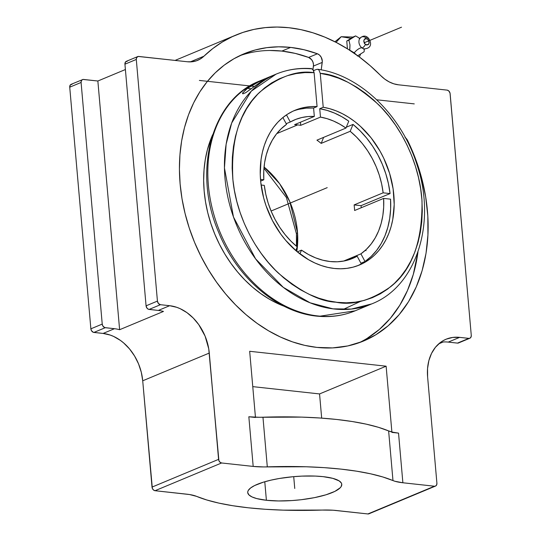 <?xml version="1.0" encoding="UTF-8"?>
<svg xmlns="http://www.w3.org/2000/svg" width="541" height="541" viewBox="0 0 541 541"><rect width="100%" height="100%" fill="white"/><g stroke="black" fill="none" stroke-linecap="round" stroke-linejoin="round"><path stroke-width="0.81" d="M360.901 301.209L343.075 309.499M319.041 316.323A5.491 3.327 -85.4 0 0 320.103 316.16L355.146 310.811A124.437 94.479 67.4 0 1 320.103 316.16A5.491 3.327 94.6 0 1 319.041 316.323M263.947 168.258L286.399 197.512L296.427 233.78A5.491 1.44 -4.1 0 1 297.53 232.806L296.82 251.43A75.111 57.028 67.4 0 0 297.53 232.806A5.491 1.44 175.9 0 0 296.427 233.786L296.434 246.216M365.98 250.713L365.98 249.719M351.062 38.337L341.195 36.714L336.062 42.347L341.195 36.714L334.92 41.765M356.688 55.175L354.22 52.815L349.669 50.232L349.98 44.91L348.904 40.149L346.754 41.048L355.633 35.916L353.483 36.815L355.633 35.916L360.069 38.553L355.633 35.916L348.904 40.149L349.98 44.91L349.784 50.185L354.22 52.815A10.299 4.064 127.3 0 1 361.909 47.845A3.09 1.217 -52.7 0 0 365.371 44.511C369.347 45.167 370.091 43.354 367.596 39.074L365.5 38.519L364.593 38.986L363.741 41.069L364.492 43.571L366.413 45.038L368.374 44.599L369.226 42.523L368.475 40.014L367.596 39.074A3.09 1.217 -52.7 0 0 367.616 37.39A3.09 1.217 127.3 0 1 367.596 39.074C363.62 38.418 362.876 40.23 365.371 44.511A3.09 1.217 127.3 0 1 361.909 47.845A6.316 4.795 -112.6 0 0 364.817 48.954A6.316 4.795 -112.6 0 1 361.909 47.845A10.299 4.064 -52.7 0 0 354.22 52.815L356.282 54.715M357.385 55.98L364.113 51.747L364.336 49.089L364.113 51.747L357.385 55.98M359.691 38.641A6.316 4.795 -112.6 0 0 361.909 47.845A6.316 4.795 -112.6 0 1 359.691 38.641A6.316 4.795 -112.6 0 1 366.007 37.843A3.09 1.217 -52.7 0 1 367.616 37.39C365.121 35.375 362.511 35.733 359.799 38.472M330.057 261.526A75.111 57.028 -112.6 0 1 301.493 250.131L297.334 251.863L301.493 250.131L308.404 254.466L315.538 257.841L322.794 260.201L330.057 261.526L337.239 261.783L344.211 260.972L350.893 259.105L357.168 256.211L361.26 263.852L357.168 256.211L347.829 260.099L357.168 256.211A75.111 57.028 -112.6 0 1 352.61 258.429A75.111 57.028 -112.6 0 1 330.057 261.526M299.288 109.241L306.334 108.146L313.591 108.038L314.321 116.437L307.964 116.558L301.79 117.539L295.873 119.351L290.28 121.989L286.473 114.875L290.28 121.989L286.182 123.693L290.28 121.989A75.111 57.028 -112.6 0 1 294.838 119.771A75.111 57.028 -112.6 0 1 314.321 116.437L294.588 124.66A75.111 57.028 -112.6 0 1 297.651 124.897L276.762 133.607L297.651 124.897A75.111 57.028 -112.6 0 1 300.735 125.329L320.468 117.106L319.738 108.707L327.149 110.418L334.521 113.089L341.763 116.687L348.783 121.177L345.956 128.068L348.783 121.177A83.808 63.628 67.4 0 0 319.738 108.707L323.22 107.26A83.808 63.628 -112.6 0 1 391.583 180.741A83.808 63.628 -112.6 0 1 359.44 265.009A83.808 63.628 -112.6 0 1 268.471 212.119A83.808 63.628 -112.6 0 1 294.973 110.29A83.808 63.628 -112.6 0 1 317.073 106.591L314.105 72.677C297.212 70.012 279.102 76.497 259.781 92.132C239.487 110.77 230.547 140.22 232.961 180.478C236.816 218.517 257.415 254.06 278.615 273.32C300.789 291.951 319.873 301.574 335.866 302.182C352.353 305.746 370.599 300.6 390.622 286.744C411.951 270.108 422.413 241.597 422.014 201.211C419.917 162.814 400.022 125.289 378.632 104.724C356.194 84.754 336.732 74.3 320.252 73.353L318.953 70.005L317.621 69.268C360.225 74.841 402.179 115.889 417.321 165.81C436.486 223.325 416.387 286.547 371.768 303.886A124.437 94.479 -112.6 0 1 236.694 225.36A124.437 94.479 -112.6 0 1 276.045 74.158A124.437 94.479 -112.6 0 1 310.345 68.754L311.643 68.633L312.813 69.336L314.105 72.677L313.293 69.972L311.325 68.585C298.903 67.713 287.143 69.573 276.045 74.158L251.301 91.152L231.69 122.99L226.131 144.237L224.447 167.933L233.475 217.002L255.602 258.869L283.274 287.339L310.094 302.804L332.972 308.843L351.339 309.073L371.768 303.886L355.146 310.811C343.819 315.498 331.795 317.337 319.095 316.329C278.656 313.611 237.222 278.527 218.638 232.278C192.366 171.997 211.01 99.645 259.43 81.082A124.437 94.479 67.4 0 0 212.714 210.375A124.437 94.479 67.4 0 0 320.103 316.16A124.437 94.479 67.4 0 1 212.938 211.213A124.437 94.479 67.4 0 1 258.206 81.61M263.812 179.788A75.111 57.028 -112.6 0 1 286.534 124.349L281.104 128.826L276.302 134.188L272.197 140.356L268.843 147.24L266.3 154.74L264.596 162.746L263.765 171.132L263.812 179.788L260.647 181.107L263.812 179.788L260.505 179.429L263.812 179.788M297.259 246.899A75.111 57.028 -112.6 0 1 264.306 185.38L265.787 194.192L268.113 202.929L271.264 211.457L275.18 219.666L279.812 227.423L285.087 234.611L290.93 241.137L297.259 246.899L295.765 250.537L297.259 246.899M260.018 82.408L245.722 92.673L243.004 93.809L242.598 93.072L247.399 88.379L255.034 83.612L264.941 78.952L245.722 92.673L243.004 93.809L242.537 93.62L243.071 92.308M244.85 90.442L247.399 88.379L251.382 88.812L247.399 88.379L259.592 81.299L264.941 78.952L260.715 81.914M405.053 137.421L406.893 139.301L407.589 140.484L407.035 140.714L407.589 140.484A155.551 118.107 -112.6 0 1 363.613 340.999A155.551 118.107 -112.6 0 1 316.904 347.403A155.551 118.107 -112.6 0 1 185.117 213.688A155.551 118.107 -112.6 0 1 243.95 53.823A155.551 118.107 -112.6 0 1 290.659 47.412L281.861 51.077A155.551 118.107 67.4 0 0 239.602 55.77M359.163 342.71A155.551 118.107 67.4 0 0 417.977 251.896L413.304 274.388L407.447 290.585L399.752 305.313L390.345 318.338L379.369 329.442L367.021 338.45M266.395 500.276A47.202 11.855 -5 0 1 247.731 492.574A47.202 11.855 -5 0 1 273.333 479.624A47.202 11.855 -5 0 1 323.105 476.648A47.202 11.855 -5 0 1 341.77 484.344A47.202 11.855 -5 0 1 316.167 497.294A47.202 11.855 -5 0 1 266.395 500.276L264.779 481.747L266.395 500.276L256.725 498.579L252.059 496.949L249.029 494.995L247.758 492.79L247.798 491.62L248.292 490.417L250.611 487.968L254.628 485.541L263.481 482.139L270.933 480.151L279.305 478.487L292.864 476.729L302.067 476.107L315.241 476.073L323.105 476.648L332.776 478.345L339.173 480.915L341.33 483.005L341.743 484.134L341.209 486.508L340.269 487.725L334.872 491.384L326.02 494.785L314.477 497.646L301.236 499.715L292.025 500.56L278.514 500.952L266.395 500.276M248.353 507.796A179.585 45.099 -5 0 1 196.525 496.347L206.743 499.965L218.889 503.11L232.819 505.727L248.353 507.796L265.286 509.277L283.396 510.149L322.199 510.068A179.585 45.099 -5 0 1 248.353 507.796M346.754 41.048L353.483 36.815L346.754 41.048L347.437 48.812L346.754 41.048M72.169 84.18L70.323 84.937L69.728 87.196L90.868 328.827L102.229 324.093L81.089 82.455L69.728 87.196L90.868 328.827A3.435 2.604 67.4 0 0 93.891 332.438L105.252 327.704A3.435 2.604 -112.6 0 1 102.229 324.093L90.868 328.827L91.49 330.713L93.35 332.316L103.101 333.439L114.462 328.705L104.711 327.582L102.851 325.98L102.229 324.093L81.089 82.455A3.435 2.604 -112.6 0 1 82.502 79.588A3.435 2.604 -112.6 0 1 83.53 79.446L97.86 81.008L119.615 329.712A45.052 34.211 67.4 0 0 114.462 328.705L105.252 327.704L93.891 332.438L103.101 333.439L110.161 335.041L113.657 336.448L120.433 340.417L123.639 342.933L129.542 348.931L134.567 355.998L138.537 363.87L141.289 372.249L142.716 380.796L152.339 488.388L153.475 489.984L155.037 490.707L186.625 494.156A34.326 8.622 -5 0 1 196.525 496.347L189.593 494.548L155.037 490.707L221.6 462.974A3.435 2.604 -112.6 0 1 218.584 459.363L209.279 353.063L142.716 380.796A45.052 34.211 67.4 0 0 103.101 333.439L114.462 328.705A45.052 34.211 -112.6 0 1 119.615 329.712L97.86 81.008L125.397 69.532L97.86 81.008L83.003 79.453L71.142 84.322A3.435 2.604 67.4 0 0 69.728 87.196L81.089 82.455L81.393 80.67L82.509 79.581M469.858 338.233L458.498 342.967A3.435 2.604 67.4 0 1 457.47 343.109L469.852 338.233L470.974 337.151L471.272 335.359L450.024 93.072L448.678 90.841L447.109 90.117L398.494 84.809L447.109 90.117A3.435 2.604 -112.6 0 1 450.132 93.728L471.272 335.359A3.435 2.604 -112.6 0 1 469.858 338.233A3.435 2.604 -112.6 0 1 468.831 338.375L459.62 337.368L448.259 342.101L457.47 343.109L468.831 338.375L459.62 337.368L452.709 337.435L446.203 339.173L443.187 340.654L440.36 342.514L435.404 347.322L431.529 353.422L428.878 360.57L427.552 368.502L427.606 376.901L436.905 483.201L427.606 376.901A45.052 34.211 -112.6 0 1 446.095 339.221A45.052 34.211 -112.6 0 1 459.62 337.368L448.259 342.101A45.052 34.211 67.4 0 0 443.18 341.986L438.744 343.833L443.18 341.986A45.052 34.211 -112.6 0 1 448.259 342.101L457.47 343.109L459.316 342.345M127.372 61.18L125.526 61.938L124.93 64.19L146.07 305.827L147.078 308.255L148.552 309.31L158.303 310.439A45.052 34.211 -112.6 0 1 163.456 311.447L119.615 329.712L163.456 311.447A45.052 34.211 67.4 0 0 158.303 310.439L169.664 305.706L160.454 304.698A3.435 2.604 -112.6 0 1 157.431 301.094L136.291 59.456A3.435 2.604 -112.6 0 1 137.705 56.589A3.435 2.604 -112.6 0 1 138.733 56.447L187.348 61.755L138.205 56.453L136.589 57.671L136.291 59.456L124.93 64.19L136.291 59.456L157.431 301.094L146.07 305.827L157.431 301.094L158.439 303.521L160.454 304.698L149.093 309.432L160.454 304.698L169.664 305.706A45.052 34.211 -112.6 0 1 209.279 353.063L142.716 380.796L152.021 487.096L218.584 459.363L152.021 487.096A3.435 2.604 67.4 0 0 155.037 490.707L221.6 462.974L253.188 466.423L248.84 416.766A34.326 8.622 175 0 0 262.96 417.206L267.301 466.856A179.585 45.099 -5 0 1 392.976 480.577L388.627 430.927A179.585 45.099 175 0 0 262.96 417.206L267.301 466.856A34.326 8.622 -5 0 1 253.188 466.423L221.6 462.974L220.038 462.251L218.902 460.655L208.738 348.783L205.1 336.137L198.743 324.614L193.245 318.047L186.997 312.678L180.221 308.708L176.724 307.302L169.664 305.706L158.303 310.439L149.093 309.432A3.435 2.604 67.4 0 1 146.07 305.827L124.93 64.19A3.435 2.604 67.4 0 1 126.337 61.322L137.705 56.589M435.491 486.075L368.928 513.808A3.435 2.604 67.4 0 1 367.9 513.95L435.485 486.075L436.607 484.993L436.905 483.201A3.435 2.604 -112.6 0 1 435.491 486.075A3.435 2.604 -112.6 0 1 434.464 486.217L367.9 513.95L333.08 510.217L322.199 510.068A34.326 8.622 -5 0 1 336.313 510.501L367.9 513.95L369.746 513.193M176.352 60.166L175.487 60.457M252.762 386.632L319.555 393.929L321.672 418.119L319.555 393.929L386.125 366.189L249.672 351.292L255.44 417.219L249.672 351.292L386.125 366.189L319.555 393.929L252.762 386.632M398.494 84.809A34.326 26.063 -112.6 0 1 380.614 75.49L370.274 65.786L359.454 57.035L348.228 49.312L336.678 42.665L324.884 37.146L312.941 32.805L300.931 29.654L288.935 27.733L277.053 27.05L265.367 27.611L253.959 29.403L242.916 32.426L232.312 36.653L222.236 42.049L212.755 48.582L203.93 56.203A175.96 133.6 -112.6 0 1 236.106 34.982A175.96 133.6 -112.6 0 1 380.614 75.49L384.739 79.094L389.182 81.894L393.814 83.821L398.494 84.809M190.297 61.884L203.93 56.203A34.326 26.063 -112.6 0 1 197.654 60.342A34.326 26.063 -112.6 0 1 187.348 61.755L191.947 61.775L196.329 60.835L200.359 58.962L203.93 56.203L190.297 61.884M391.88 431.975L386.125 366.189L391.88 431.975M388.627 430.927L392.901 432.218L398.534 433.118L391.914 432.394L398.534 433.118L402.876 482.768A34.326 8.622 -5 0 1 392.976 480.577L388.627 430.927A34.326 8.622 175 0 0 398.534 433.118L402.876 482.768L394.923 481.267L382.757 476.952L370.612 473.815L356.681 471.191L341.148 469.128L324.215 467.647L306.105 466.768L263.528 466.924L253.188 466.423L248.84 416.766L259.18 417.273L301.763 417.118L319.873 417.997L336.806 419.478L352.333 421.54L366.264 424.158L378.416 427.302L388.627 430.927M255.46 417.49L248.84 416.766L255.46 417.49M434.464 486.217L402.876 482.768L434.464 486.217M405.48 137.752A6.864 5.214 -112.6 0 1 407.589 140.484L415.481 158.75L421.547 177.644L425.686 196.87L427.83 216.096L427.938 235.024L426.024 253.33L422.102 270.73L416.245 286.919L408.55 301.648L399.136 314.673L388.168 325.777L375.812 334.784L362.281 341.54L347.795 345.936L332.587 347.904L316.904 347.403L304.718 345.361L292.525 341.885L280.441 337.023L268.579 330.822L257.063 323.329L245.986 314.625L235.47 304.793L225.617 293.925L216.515 282.125L208.251 269.513L200.907 256.204L194.55 242.334L189.249 228.025L185.056 213.425L181.999 198.675L180.119 183.906L179.423 169.265L179.93 154.902L181.634 140.944L184.508 127.534L188.532 114.793L193.664 102.851L199.859 91.814L207.061 81.799L215.183 72.893L224.163 65.191L233.915 58.759L244.336 53.66L255.325 49.955L266.787 47.662L278.601 46.81L290.659 47.412L304.042 49.738L317.418 53.775L319.515 55.074L321.178 57.184L322.301 61.106L321.219 69.877L322.24 62.404L313.449 66.07A6.864 5.214 67.4 0 0 308.627 57.441A155.551 118.107 67.4 0 0 281.861 51.077L290.659 47.412A155.551 118.107 -112.6 0 1 317.418 53.775L308.627 57.441L317.418 53.775A6.864 5.214 -112.6 0 1 322.24 62.404L313.449 66.07L312.975 69.519L313.51 64.771L312.962 62.1L311.63 59.706L308.627 57.441L295.244 53.403L281.861 51.077L269.803 50.475M212.667 134.709L207.392 149.756L205.276 159.609L204.031 169.854L203.659 180.403L204.167 191.156L205.546 202.003L207.791 212.836L210.875 223.561L214.77 234.064L219.43 244.255L224.826 254.027L230.892 263.291L237.58 271.954L244.823 279.934L252.546 287.156L260.674 293.547L269.134 299.051L277.844 303.609L284.147 306.253A114.239 86.743 67.4 0 1 212.667 134.709M264.062 167.034L279.602 183.683L289.793 201.678L297.53 232.806A75.111 57.028 67.4 0 0 264.062 167.034M299.937 253.932L301.493 250.131L299.937 253.932M261.1 185.029L264.306 185.38L261.1 185.029M282.882 117.532L286.534 124.349L282.882 117.532M316.931 140.16L345.956 128.068L339.795 124.146L333.439 120.995L326.974 118.635L320.468 117.106A75.111 57.028 -112.6 0 1 345.956 128.068L316.931 140.16A75.111 57.028 -112.6 0 1 321.171 143.392L323.64 137.367L321.171 143.392L350.189 131.301L321.171 143.392A75.111 57.028 -112.6 0 0 316.931 140.16M353.016 124.41L350.189 131.301L353.016 124.41L360.144 130.861L366.73 138.185L372.675 146.273L377.888 154.996L382.291 164.227L385.821 173.83L388.424 183.663L390.068 193.577L383.143 192.819L381.662 184.008L379.336 175.27L376.184 166.736L372.269 158.533L367.637 150.777L362.362 143.581L356.519 137.056L350.189 131.301A75.111 57.028 -112.6 0 1 383.143 192.819L390.068 193.577L361.043 205.668L354.125 204.911L383.143 192.819L354.125 204.911A75.111 57.028 -112.6 0 1 354.612 210.503L383.637 198.412L354.612 210.503A75.111 57.028 -112.6 0 0 354.125 204.911L361.043 205.668L390.068 193.577A83.808 63.628 67.4 0 0 353.016 124.41L346.308 127.203L353.016 124.41M361.26 207.73A83.808 63.628 67.4 0 0 361.043 205.668A83.808 63.628 67.4 0 1 361.26 207.73M390.555 199.162L383.637 198.412L390.555 199.162L390.636 208.907L389.716 218.354L387.816 227.362L384.955 235.802L381.189 243.545L376.556 250.476L371.133 256.488L365.013 261.499L360.915 253.851L366.345 249.374L371.146 244.011L375.251 237.844L378.605 230.96L381.148 223.46L382.852 215.453L383.684 207.061L383.637 198.412A75.111 57.028 -112.6 0 1 360.915 253.851L365.013 261.499L360.915 263.203L365.013 261.499A83.808 63.628 67.4 0 0 390.555 199.162M343.515 261.1L360.915 253.851L343.515 261.1M293.249 111.047A83.808 63.628 67.4 0 1 313.591 108.038L314.321 116.437L294.588 124.66A75.111 57.028 -112.6 0 1 297.651 124.897A75.111 57.028 -112.6 0 1 300.735 125.329L300.458 122.212L300.735 125.329L320.468 117.106L319.738 108.707L323.22 107.26L320.252 73.353L323.22 107.26L329.699 108.694L336.15 110.871L342.521 113.766L348.749 117.35L354.774 121.59L360.543 126.452L371.099 137.833L380.012 151.081L383.745 158.243L389.601 173.336L393.131 188.958L394.2 204.525L392.766 219.47L391.129 226.53L388.891 233.225L386.078 239.501L382.71 245.283L378.828 250.53L374.46 255.19L369.652 259.213L364.451 262.574L358.893 265.232L353.043 267.159L346.957 268.35L340.681 268.782L334.277 268.458L327.812 267.376L321.334 265.55L314.916 263L308.613 259.741L296.583 251.234L285.702 240.36L280.813 234.158L272.387 220.505L266.003 205.627L263.656 197.905L260.762 182.236L260.241 174.445L261.08 159.297L262.426 152.089L264.38 145.211L266.923 138.733L270.033 132.707L273.672 127.196L277.81 122.252L282.416 117.918L287.433 114.239L292.83 111.243L298.544 108.964L304.529 107.422L310.723 106.624L317.073 106.591L313.591 108.038L317.073 106.591L314.105 72.677L305.029 72.582L296.164 73.569L287.596 75.632L279.393 78.756L271.643 82.901L264.421 88.041L257.786 94.114L251.815 101.072L246.547 108.842L242.043 117.363L238.338 126.54L235.477 136.298L233.475 146.543L232.366 157.167L232.143 168.089L232.819 179.186L234.388 190.371L236.83 201.523L240.13 212.545L244.248 223.338L249.144 233.786L254.777 243.808L261.1 253.296L268.038 262.162L275.545 270.331L283.531 277.716L291.93 284.248L300.661 289.875L309.641 294.534L318.791 298.186L328.022 300.796L337.239 302.345L346.368 302.804L355.315 302.176L363.992 300.471L372.323 297.699L380.235 293.891L387.64 289.083L394.477 283.315L400.678 276.647L406.19 269.134L410.95 260.857L414.927 251.89L418.078 242.321L420.364 232.231L421.777 221.715L422.298 210.889L421.919 199.832L420.648 188.667L418.497 177.495L415.481 166.412L411.633 155.537L406.994 144.961L401.598 134.783L395.505 125.113L388.763 116.024L381.439 107.612L373.608 99.963L365.337 93.133L356.708 87.196L347.795 82.205L338.693 78.215L329.483 75.253L320.252 73.353L318.953 70.005L317.783 69.302L316.485 69.424L317.783 69.302M313.624 70.621L316.485 69.424L313.624 70.621M243.004 93.809L242.537 93.62M357.682 265.699A83.808 63.628 67.4 0 0 361.26 263.852M327.21 187.646L271.082 211.031M414.264 103.886L376.725 99.787M254.547 86.452L199.379 80.426M293.716 476.655L294.75 488.462M401.517 27.192L364.079 42.793M296.096 249.732L295.974 250.713M367.616 37.39C370.808 40.183 373.452 48.338 364.134 48.879L363.62 49.136L363.809 48.805M359.839 38.411L359.258 38.654L359.623 38.756M359.373 56.974L360.57 54.107M353.077 37.065L341.195 36.714M235.998 35.023L175.074 60.416M259.43 81.082L276.045 74.158"/></g></svg>
